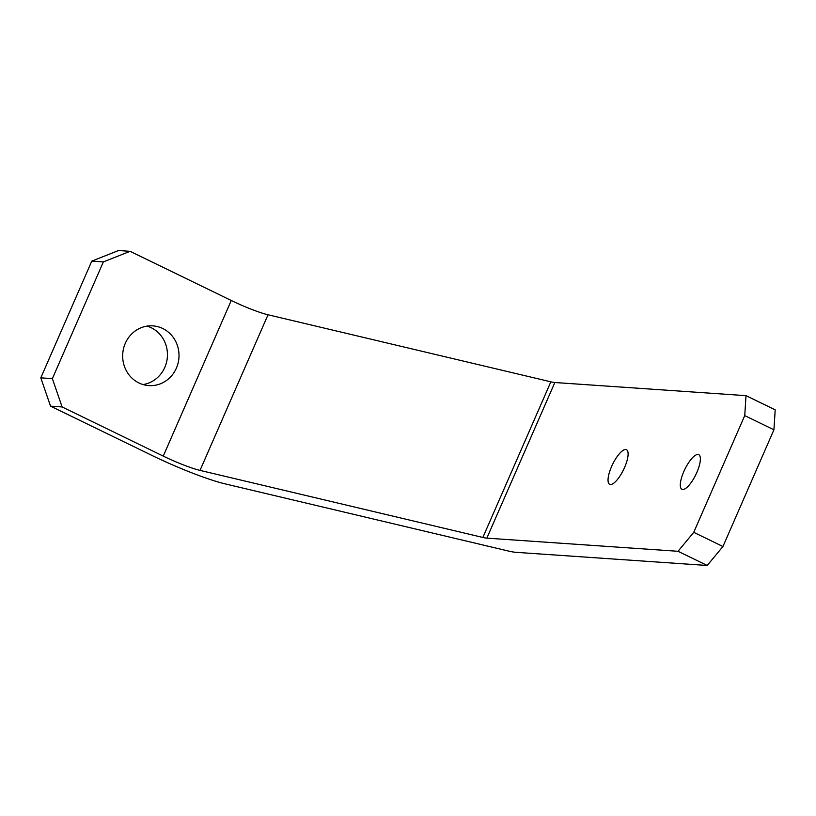 <?xml version="1.0" encoding="UTF-8"?>
<svg xmlns="http://www.w3.org/2000/svg" width="816" height="816" viewBox="0 0 816 816"><rect width="100%" height="100%" fill="white"/><g stroke="black" fill="none" stroke-linecap="round" stroke-linejoin="round"><path stroke-width="1.22" d="M610.419 484.52A19.247 6.089 115.9 0 1 609.654 484.327A19.247 6.089 115.9 0 1 612.592 464.355A19.247 6.089 115.9 0 1 626.484 449.708A19.247 6.089 115.9 0 1 624.077 468.578A19.247 6.089 115.9 0 1 610.419 484.52M682.686 489.488A19.247 6.089 115.9 0 1 681.921 489.294A19.247 6.089 115.9 0 1 684.848 469.322A19.247 6.089 115.9 0 1 698.751 454.675A19.247 6.089 115.9 0 1 696.344 473.545A19.247 6.089 115.9 0 1 682.686 489.488M176.378 368.149A29.937 28.172 -86.1 0 1 148.777 385.601A29.937 28.172 -86.1 0 1 122.737 353.797A29.937 28.172 -86.1 0 1 152.888 325.87A29.937 28.172 -86.1 0 1 176.378 368.149M143.045 384.56A29.937 28.172 93.9 0 0 164.812 367.353A29.937 28.172 93.9 0 0 147.064 326.104M118.534 250.522L130.101 251.318L103.357 261.905L91.79 261.11L118.534 250.522M52.367 378.634L62.108 406.949L50.541 406.154L40.8 377.839L52.367 378.634L103.357 261.905M62.108 406.949L163.261 456.103L231.254 300.482L130.101 251.318M40.8 377.839L91.79 261.11M707.207 565.478L678.014 551.29L693.743 532.328L722.935 546.516L707.207 565.478L516.028 552.33A68.432 8.231 23.6 0 1 508.062 550.953L225.226 483.898A68.432 8.231 23.6 0 1 151.694 455.308L50.541 406.154M693.743 532.328L744.743 415.609L746.008 395.658L554.839 382.52A34.211 4.111 23.6 0 1 550.851 381.827L268.015 314.772A34.211 4.111 23.6 0 1 231.254 300.482M163.261 456.103A34.211 4.111 23.6 0 0 200.022 470.393L482.858 537.458A34.211 4.111 23.6 0 0 486.846 538.142L678.014 551.29M722.935 546.516L773.925 429.797L744.743 415.609M746.008 395.658L775.2 409.846L773.925 429.797M486.846 538.142L554.839 382.52M482.858 537.458L550.851 381.827M200.022 470.393L268.015 314.772"/></g></svg>
